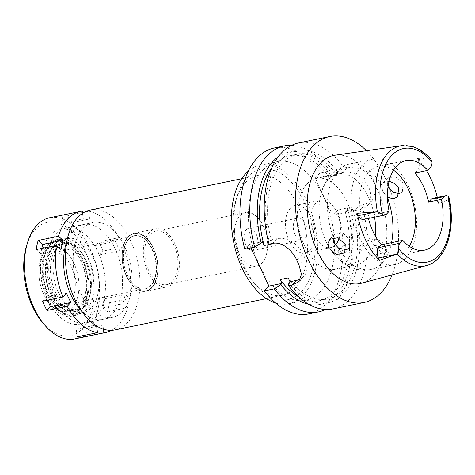 <?xml version="1.0" encoding="UTF-8"?>
<svg xmlns="http://www.w3.org/2000/svg" width="475" height="475" viewBox="0 0 475 475"><rect width="100%" height="100%" fill="white"/><g stroke="black" fill="none" stroke-linecap="round" stroke-linejoin="round"><path stroke-width="0.36" stroke-dasharray="2.38 1.78" d="M409.26 246.258A45.731 26.814 -101.7 0 1 406.06 250.479A45.731 26.814 -101.7 0 1 396.785 255.888A45.731 26.814 -101.7 0 1 363.559 225.091A45.731 26.814 -101.7 0 1 369.004 171.73A45.731 26.814 -101.7 0 1 378.272 166.321A45.731 26.814 -101.7 0 1 393.543 170.216M437.297 197.41A61.91 36.302 -101.7 0 1 438.562 203.46L437.962 202.184A7.748 4.542 78.3 0 0 432.873 198.324M414.96 173.031L417.638 170.198A7.748 4.542 78.3 0 0 418.018 159.802L417.418 158.519A61.91 36.302 -101.7 0 1 426.58 170.632M417.418 158.519L428.432 157.748L430.724 159.078M449.053 197.659L448.287 199.951L438.562 203.46M361.588 283.213A65.407 38.35 78.3 0 0 373.498 275.797A65.407 38.35 78.3 0 0 381.645 200.592A65.407 38.35 78.3 0 0 335.124 155.194M388.022 186.835L387.606 186.022L387.867 177.876L395.645 176.736L403.15 183.202L402.319 191.947L399.356 193.628M363.541 219.474A7.748 4.542 78.3 0 0 365.115 218.553L367.793 215.721L389.126 211.31M367.793 215.721A45.731 26.814 78.3 0 0 368.428 218.464M366.433 150.712A84.734 49.685 -101.7 0 1 388.295 185.066M390.088 189.727A84.734 49.685 -101.7 0 1 392.101 274.912M298.371 296.626A73.969 43.373 78.3 0 0 319.562 300.687L327.56 299.036A73.969 43.373 -101.7 0 0 342.558 290.284A73.969 43.373 -101.7 0 0 352.996 209.297L353.703 210.805L360.371 209.428L365.222 204.292L361.76 205.01A84.734 49.685 78.3 0 1 367.341 240.742L372.703 239.632C379.353 238.034 384.222 242.208 387.303 252.154L366.765 256.399A84.734 49.685 78.3 0 1 350.122 298.888A84.734 49.685 78.3 0 1 332.945 308.91M365.222 204.292L372.424 200.242L376.699 188.937L372.192 176.652L360.596 168.465L347.783 167.236L342.932 172.372A21.518 16.126 -136.6 0 1 368.725 187.37A21.518 16.126 -136.6 0 1 367.3 205.675A21.518 16.126 -136.6 0 1 360.371 209.428M342.932 172.372L336.264 173.749L337.814 172.11L344.322 167.948L347.783 167.236M344.322 167.948A84.734 49.685 78.3 0 0 298.644 142.957M387.303 252.154A21.518 16.126 -136.6 0 0 367.401 245.248L358.839 247.018L359.771 249.007L366.765 256.399M358.839 247.018L359.884 245.908A77.734 45.582 78.3 0 0 355.253 209.166L353.703 210.805M327.56 299.036A73.969 43.373 -101.7 0 1 288.2 277.928M288.83 282.999A77.734 45.582 78.3 0 0 344.084 293.52A77.734 45.582 78.3 0 0 359.771 249.007M367.341 240.742L359.884 245.908M361.76 205.01L355.253 209.166M336.264 173.749L336.977 175.257A73.969 43.373 -101.7 0 0 297.617 154.155A73.969 43.373 -101.7 0 0 282.619 162.901A73.969 43.373 -101.7 0 0 272.181 243.889M337.814 172.11A77.734 45.582 78.3 0 0 281.093 159.665A77.734 45.582 78.3 0 0 269.212 241.312L270.382 240.065L272.033 243.568M336.977 175.257L328.973 176.914L328.267 175.406L315.192 178.107L332.631 215.163L337.482 210.027A84.734 49.685 78.3 0 1 343.063 245.759L352.931 243.717L351.886 247.558L350.835 248.668L351.767 250.658L352.355 259.374L342.493 261.416L337.767 251.37L343.063 245.759M352.996 209.297L344.992 210.953L345.705 212.462L332.631 215.163M315.192 178.107L320.043 172.971A84.734 49.685 78.3 0 0 274.366 147.974M250.96 247.926L249.31 244.423L244.803 249.197M308.667 313.928A84.734 49.685 78.3 0 0 325.85 303.905A84.734 49.685 78.3 0 0 342.493 261.416M262.853 170.038A70.745 41.479 -101.7 0 1 277.198 161.672A70.745 41.479 -101.7 0 1 328.605 209.315A70.745 41.479 -101.7 0 1 320.18 291.864A70.745 41.479 -101.7 0 1 305.835 300.23A70.745 41.479 -101.7 0 1 254.428 252.587A70.745 41.479 -101.7 0 1 262.853 170.038M337.767 251.37L350.835 248.668M352.355 259.374A84.734 49.685 -101.7 0 1 335.712 301.868A84.734 49.685 -101.7 0 1 325.547 309.486M249.31 244.423L262.384 241.722M270.382 240.065L277.05 238.688A21.518 16.126 43.4 0 1 302.842 253.686L305.021 258.323A21.518 16.126 43.4 0 1 303.596 276.622A21.518 16.126 43.4 0 1 300.598 278.938M291.626 145.362A84.734 49.685 -101.7 0 1 329.911 170.929L320.043 172.971M328.267 175.406L329.816 173.761L329.911 170.929M328.973 176.914A73.969 43.373 78.3 0 0 289.613 155.806A73.969 43.373 78.3 0 0 274.615 164.558A73.969 43.373 78.3 0 0 271.771 167.942M278.225 156.827A77.734 45.582 -101.7 0 1 329.816 173.761M269.082 244.18L269.212 241.312M319.562 300.687A73.969 43.373 78.3 0 0 334.56 291.941A73.969 43.373 78.3 0 0 344.992 210.953M345.705 212.462L347.255 210.817A77.734 45.582 -101.7 0 1 351.886 247.558M351.767 250.658A77.734 45.582 -101.7 0 1 336.08 295.177A77.734 45.582 -101.7 0 1 308.697 304.267M347.255 210.817L347.344 207.985L337.482 210.027M347.344 207.985A84.734 49.685 -101.7 0 1 352.931 243.717M275.607 302.991A70.745 41.479 78.3 0 0 288.764 303.757A70.745 41.479 78.3 0 0 303.109 295.391A70.745 41.479 78.3 0 0 311.535 212.842A70.745 41.479 78.3 0 0 260.128 165.199A70.745 41.479 78.3 0 0 248.348 171.119M247.475 177.157A66.577 39.039 -101.7 0 1 304.707 202.427A66.577 39.039 -101.7 0 1 301.423 291.798A66.577 39.039 -101.7 0 1 256.072 285.178A66.577 39.039 -101.7 0 1 237.476 195.219A66.577 39.039 -101.7 0 1 247.475 177.157M245.385 182.673A61.192 35.88 -101.7 0 1 257.794 175.429A61.192 35.88 -101.7 0 1 302.26 216.648A61.192 35.88 -101.7 0 1 294.975 288.052A61.192 35.88 -101.7 0 1 282.566 295.29A61.192 35.88 -101.7 0 1 253.288 281.966A61.192 35.88 -101.7 0 1 236.194 199.274A61.192 35.88 -101.7 0 1 245.385 182.673M115.063 329.911A61.192 35.88 78.3 0 0 127.466 322.673A61.192 35.88 78.3 0 0 134.757 251.269A61.192 35.88 78.3 0 0 90.286 210.051M83.06 228.291A48.42 28.393 -101.7 0 1 92.874 222.567A48.42 28.393 -101.7 0 1 128.06 255.176A48.42 28.393 -101.7 0 1 122.295 311.671A48.42 28.393 -101.7 0 1 112.474 317.395A48.42 28.393 -101.7 0 1 77.288 284.786A48.42 28.393 -101.7 0 1 83.06 228.291M95.617 317.181A48.42 28.393 78.3 0 0 101.383 260.686A48.42 28.393 78.3 0 0 66.203 228.077A48.42 28.393 78.3 0 0 56.382 233.807A48.42 28.393 78.3 0 0 50.617 290.302A48.42 28.393 78.3 0 0 85.803 322.911A48.42 28.393 78.3 0 0 95.617 317.181M60.747 243.069A37.656 22.082 -101.7 0 1 70.045 238.385A37.656 22.082 -101.7 0 1 96.176 265.329A37.656 22.082 -101.7 0 1 91.259 307.919A37.656 22.082 -101.7 0 1 85.245 311.927A37.656 22.082 -101.7 0 1 56.715 288.349A37.656 22.082 -101.7 0 1 60.747 243.069M151.84 287.387A29.177 17.106 78.3 0 0 155.646 254.386A29.177 17.106 78.3 0 0 135.405 233.51A29.177 17.106 78.3 0 0 128.197 237.144A29.177 17.106 78.3 0 0 125.073 272.223A29.177 17.106 78.3 0 0 147.179 290.492A29.177 17.106 78.3 0 0 151.84 287.387A29.177 17.106 -101.7 0 1 147.179 290.492A29.177 17.106 -101.7 0 1 125.073 272.223A29.177 17.106 -101.7 0 1 128.197 237.144A29.177 17.106 -101.7 0 1 135.405 233.51A29.177 17.106 -101.7 0 1 155.646 254.386A29.177 17.106 -101.7 0 1 151.84 287.387M128.03 236.787A29.587 17.349 -101.7 0 1 134.027 233.284A29.587 17.349 -101.7 0 1 155.527 253.217A29.587 17.349 -101.7 0 1 152.006 287.737A29.587 17.349 -101.7 0 1 146.003 291.24A29.587 17.349 -101.7 0 1 124.503 271.314A29.587 17.349 -101.7 0 1 128.03 236.787M173.345 283.332A29.587 17.349 78.3 0 0 176.866 248.805A29.587 17.349 78.3 0 0 155.367 228.879A29.587 17.349 78.3 0 0 149.364 232.376A29.587 17.349 78.3 0 0 145.843 266.902A29.587 17.349 78.3 0 0 167.342 286.829A29.587 17.349 78.3 0 0 173.345 283.332M150.29 234.347A27.301 16.008 -101.7 0 1 155.83 231.117A27.301 16.008 -101.7 0 1 175.667 249.506A27.301 16.008 -101.7 0 1 172.419 281.36A27.301 16.008 -101.7 0 1 166.879 284.59A27.301 16.008 -101.7 0 1 147.042 266.202A27.301 16.008 -101.7 0 1 150.29 234.347M262.04 262.835A27.301 16.008 78.3 0 0 265.288 230.981A27.301 16.008 78.3 0 0 245.45 212.592A27.301 16.008 78.3 0 0 239.911 215.822A27.301 16.008 78.3 0 0 236.663 247.677A27.301 16.008 78.3 0 0 256.5 266.065A27.301 16.008 78.3 0 0 262.04 262.835M246.4 229.603A11.299 6.626 -101.7 0 1 248.686 228.267A11.299 6.626 -101.7 0 1 256.898 235.873A11.299 6.626 -101.7 0 1 255.55 249.054A11.299 6.626 -101.7 0 1 253.264 250.396A11.299 6.626 -101.7 0 1 245.053 242.784A11.299 6.626 -101.7 0 1 246.4 229.603M304.736 238.889A11.299 6.626 78.3 0 0 306.084 225.708A11.299 6.626 78.3 0 0 297.873 218.102A11.299 6.626 78.3 0 0 295.581 219.438A11.299 6.626 78.3 0 0 294.239 232.619A11.299 6.626 78.3 0 0 302.444 240.225A11.299 6.626 78.3 0 0 304.736 238.889M290.35 208.317A24.207 14.197 -101.7 0 1 295.26 205.455A24.207 14.197 -101.7 0 1 312.853 221.76A24.207 14.197 -101.7 0 1 309.967 250.01A24.207 14.197 -101.7 0 1 305.057 252.872A24.207 14.197 -101.7 0 1 287.47 236.568A24.207 14.197 -101.7 0 1 290.35 208.317M339.192 238.213A24.207 14.197 78.3 0 0 336.633 211.927A24.207 14.197 78.3 0 0 320.863 200.165A24.207 14.197 78.3 0 0 315.958 203.027A24.207 14.197 78.3 0 0 313.072 231.277A24.207 14.197 78.3 0 0 330.665 247.582A24.207 14.197 78.3 0 0 335.142 245.153M306.963 183.92A46.402 27.206 -101.7 0 1 316.374 178.434A46.402 27.206 -101.7 0 1 350.093 209.683A46.402 27.206 -101.7 0 1 344.565 263.821A46.402 27.206 -101.7 0 1 335.154 269.313A46.402 27.206 -101.7 0 1 301.441 238.064A46.402 27.206 -101.7 0 1 306.963 183.92M374.567 217.194A46.402 27.206 78.3 0 0 337.927 173.975A46.402 27.206 78.3 0 0 328.516 179.467A46.402 27.206 78.3 0 0 319.936 198.811A46.402 27.206 78.3 0 0 330.345 249.191A46.402 27.206 78.3 0 0 356.707 264.86A46.402 27.206 78.3 0 0 366.118 259.368A46.402 27.206 78.3 0 0 375.256 235.873M389.078 181.284L382.981 183.053L381.758 185.315L382.583 191.342L387.452 197.006M405.632 258.192A53.8 31.546 78.3 0 0 412.039 195.415A53.8 31.546 78.3 0 0 372.946 159.184A53.8 31.546 78.3 0 0 362.039 165.549A53.8 31.546 78.3 0 0 355.633 228.321A53.8 31.546 78.3 0 0 394.725 264.551A53.8 31.546 78.3 0 0 405.632 258.192M333.04 237.411L334.756 234.127L342.695 232.786L349.754 239.756L349.428 247.98L346.239 249.642M55.397 243.538A38.333 22.473 78.3 0 0 51.3 289.625A38.333 22.473 78.3 0 0 80.334 313.625A38.333 22.473 78.3 0 0 86.456 309.546A38.333 22.473 78.3 0 0 91.461 266.196A38.333 22.473 78.3 0 0 64.867 238.771A38.333 22.473 78.3 0 0 55.397 243.538M129.01 238.872A27.17 15.93 78.3 0 0 125.774 270.572A27.17 15.93 78.3 0 0 145.516 288.871A27.17 15.93 78.3 0 0 151.026 285.653A27.17 15.93 78.3 0 0 154.256 253.953A27.17 15.93 78.3 0 0 134.52 235.659A27.17 15.93 78.3 0 0 129.01 238.872M150.812 285.701A27.17 15.93 -101.7 0 1 145.303 288.913A27.17 15.93 -101.7 0 1 125.56 270.613A27.17 15.93 -101.7 0 1 128.796 238.913A27.17 15.93 -101.7 0 1 134.306 235.701A27.17 15.93 -101.7 0 1 154.048 254A27.17 15.93 -101.7 0 1 150.812 285.701M128.903 239.145A26.897 15.77 78.3 0 0 125.703 270.536A26.897 15.77 78.3 0 0 145.249 288.652A26.897 15.77 78.3 0 0 150.7 285.469A26.897 15.77 78.3 0 0 153.906 254.083A26.897 15.77 78.3 0 0 134.36 235.968A26.897 15.77 78.3 0 0 128.903 239.145M69.831 302.183A26.897 15.77 -101.7 0 1 64.374 305.366A26.897 15.77 -101.7 0 1 44.828 287.25A26.897 15.77 -101.7 0 1 48.034 255.865A26.897 15.77 -101.7 0 1 53.485 252.682A26.897 15.77 -101.7 0 1 73.031 270.798A26.897 15.77 -101.7 0 1 69.831 302.183M45.582 250.652A32.953 19.321 78.3 0 0 44.965 251.34A32.953 19.321 78.3 0 0 40.007 282.934A32.953 19.321 78.3 0 0 57.083 309.973A32.953 19.321 78.3 0 0 72.283 307.396A32.953 19.321 78.3 0 0 73.91 263.162A32.953 19.321 78.3 0 0 45.582 250.652A32.953 19.321 -101.7 0 1 73.91 263.162A32.953 19.321 -101.7 0 1 72.283 307.396A32.953 19.321 -101.7 0 1 57.083 309.973A32.953 19.321 -101.7 0 1 40.007 282.934A32.953 19.321 -101.7 0 1 44.965 251.34A32.953 19.321 -101.7 0 1 45.582 250.652M81.124 310.264A37.923 22.236 -101.7 0 1 63.632 313.227A37.923 22.236 -101.7 0 1 43.985 282.114A37.923 22.236 -101.7 0 1 49.685 245.753A37.923 22.236 -101.7 0 1 50.397 244.958A37.923 22.236 -101.7 0 1 82.994 259.356A37.923 22.236 -101.7 0 1 81.124 310.264M52.137 248.662A33.624 19.718 78.3 0 0 48.129 287.892A33.624 19.718 78.3 0 0 72.568 310.537A33.624 19.718 78.3 0 0 79.384 306.559A33.624 19.718 78.3 0 0 83.386 267.33A33.624 19.718 78.3 0 0 58.953 244.684A33.624 19.718 78.3 0 0 52.137 248.662M84.55 305.496A33.624 19.718 -101.7 0 1 77.734 309.468A33.624 19.718 -101.7 0 1 53.301 286.829A33.624 19.718 -101.7 0 1 57.303 247.594A33.624 19.718 -101.7 0 1 64.119 243.616A33.624 19.718 -101.7 0 1 88.552 266.261A33.624 19.718 -101.7 0 1 84.55 305.496M103.443 329.175L102.933 325.102L96.514 324.959L96.651 326.028M82.525 213.34L83.214 218.827L89.627 218.975L88.659 211.244A61.869 36.278 -101.7 0 1 118.904 237.66L115.342 241.437L119.7 250.699L123.263 246.929A61.869 36.278 -101.7 0 1 129.734 298.532L125.204 294.571L123.144 303.691L127.674 307.646A61.869 36.278 -101.7 0 1 118.138 325.233A61.869 36.278 -101.7 0 1 111.625 330.333M80.898 310.163A48.42 28.393 78.3 0 0 102.873 319.384A48.42 28.393 78.3 0 0 112.688 313.654A48.42 28.393 78.3 0 0 118.453 257.159A48.42 28.393 78.3 0 0 83.273 224.55A48.42 28.393 78.3 0 0 73.453 230.274A48.42 28.393 78.3 0 0 66.755 241.727M77.217 336.876L76.243 329.145L82.662 329.294L83.452 335.588M82.662 329.294L96.698 326.39M97.114 326.307L102.933 325.102M74.652 338.948A61.869 36.278 78.3 0 0 87.198 331.627A61.869 36.278 78.3 0 0 94.567 259.439A61.869 36.278 78.3 0 0 49.608 217.776M76.243 329.145L96.514 324.959M127.674 307.646L107.403 311.838L102.873 307.883L104.933 298.763L109.458 302.717L129.734 298.532M61.976 215.288A61.869 36.278 -101.7 0 1 68.388 215.436L69.356 223.167L62.943 223.018L61.976 215.288L82.246 211.102M88.659 211.244L84.663 212.07M82.424 212.533L68.388 215.436M98.634 241.852A61.869 36.278 -101.7 0 1 102.992 251.115L99.429 254.891L95.071 245.623L98.634 241.852L118.904 237.66M123.263 246.929L102.992 251.115M109.458 302.717A61.869 36.278 -101.7 0 1 107.403 311.838M102.873 307.883L123.144 303.691M104.933 298.763L125.204 294.571M99.429 254.891L119.7 250.699M95.071 245.623L115.342 241.437M69.356 223.167L89.627 218.975M62.943 223.018L83.214 218.827M42.97 323.065A57.831 33.909 78.3 0 0 82.365 328.819A57.831 33.909 78.3 0 0 85.215 251.18A57.831 33.909 78.3 0 0 35.5 229.229A57.831 33.909 78.3 0 0 26.814 244.916M79.188 309.635A36.836 21.601 78.3 0 0 81.005 260.187A36.836 21.601 78.3 0 0 49.341 246.204A36.836 21.601 78.3 0 0 48.652 246.976A36.836 21.601 78.3 0 0 43.112 282.293A36.836 21.601 78.3 0 0 62.201 312.514A36.836 21.601 78.3 0 0 79.188 309.635M48.462 244.334A39.003 22.871 -101.7 0 1 56.371 239.727A39.003 22.871 -101.7 0 1 84.716 265.994A39.003 22.871 -101.7 0 1 80.067 311.505A39.003 22.871 -101.7 0 1 72.158 316.118A39.003 22.871 -101.7 0 1 43.819 289.845A39.003 22.871 -101.7 0 1 48.462 244.334M82.632 310.971A39.003 22.871 78.3 0 0 87.275 265.46A39.003 22.871 78.3 0 0 58.93 239.192A39.003 22.871 78.3 0 0 51.021 243.806A39.003 22.871 78.3 0 0 46.378 289.317A39.003 22.871 78.3 0 0 74.723 315.584A39.003 22.871 78.3 0 0 82.632 310.971M52.66 247.279A34.966 20.502 -101.7 0 1 59.749 243.147A34.966 20.502 -101.7 0 1 85.162 266.695A34.966 20.502 -101.7 0 1 80.993 307.497A34.966 20.502 -101.7 0 1 73.904 311.636A34.966 20.502 -101.7 0 1 48.492 288.087A34.966 20.502 -101.7 0 1 52.66 247.279M84.194 306.838A34.966 20.502 78.3 0 0 88.362 266.036A34.966 20.502 78.3 0 0 62.949 242.482A34.966 20.502 78.3 0 0 55.86 246.62A34.966 20.502 78.3 0 0 51.692 287.423A34.966 20.502 78.3 0 0 77.104 310.977A34.966 20.502 78.3 0 0 84.194 306.838M50.409 235.042A48.42 28.393 -101.7 0 1 60.224 229.312A48.42 28.393 -101.7 0 1 95.41 261.921A48.42 28.393 -101.7 0 1 89.644 318.416A48.42 28.393 -101.7 0 1 79.83 324.146A48.42 28.393 -101.7 0 1 44.644 291.537A48.42 28.393 -101.7 0 1 50.409 235.042M41.83 248.419L40.672 253.549L60.943 249.357M40.672 253.549L36.142 249.595M42.608 301.192L46.17 297.421L66.441 293.235M47.476 300.188L46.17 297.421M417.638 170.198L430.439 167.55M427.72 157.795L418.018 159.802M448.287 199.951A61.251 35.916 -101.7 0 1 437.659 258.62A61.251 35.916 -101.7 0 1 426.508 265.555M401.731 145.665A61.251 35.916 -101.7 0 1 428.432 157.748M386.454 214.142L365.115 218.553M437.962 202.184L447.664 200.177M372.703 239.632L367.401 245.248M277.05 238.688L272.543 243.461M305.021 258.323L298.929 264.777M296.75 260.14L302.842 253.686M387.161 196.798A53.8 31.546 -101.7 0 1 387.463 197.618M391.566 242.678A53.8 31.546 -101.7 0 1 381.995 263.079A53.8 31.546 -101.7 0 1 371.088 269.438A53.8 31.546 -101.7 0 1 338.639 248.193M333.236 236.71A53.8 31.546 -101.7 0 1 338.402 170.436A53.8 31.546 -101.7 0 1 349.309 164.071A53.8 31.546 -101.7 0 1 381.758 185.315M378.272 166.321L406.024 160.592M396.785 255.888L424.537 250.153M372.424 200.242L367.3 205.675M289.613 155.806L297.617 154.155M303.596 276.622L298.864 281.633M260.128 165.199L277.198 161.672M288.764 303.757L305.835 300.23M253.288 281.966L256.072 285.178M236.194 199.274L237.476 195.219M266.451 298.621L282.566 295.29M241.68 178.76L257.794 175.429M66.203 228.077L92.874 222.567M85.803 322.911L112.474 317.395M64.867 238.771L70.045 238.385M80.334 313.625L85.245 311.927M134.027 233.284L155.367 228.879M146.003 291.24L167.342 286.829M155.83 231.117L245.45 212.592M166.879 284.59L256.5 266.065M248.686 228.267L297.873 218.102M253.264 250.396L302.444 240.225M295.26 205.455L320.863 200.165M305.057 252.872L330.665 247.582M316.374 178.434L337.927 173.975M335.154 269.313L356.707 264.86M319.936 198.811C321.474 189.21 325.322 181.005 331.473 174.188C336.365 168.987 342.309 165.615 349.309 164.071L372.946 159.184M387.867 177.87L382.975 183.053M330.345 249.191C340.474 265.044 357.04 272.781 371.088 269.438L394.725 264.551M334.756 234.127L329.87 239.305M349.428 247.98L344.749 252.926M402.319 191.947L397.646 196.899M145.249 288.652L64.374 305.366M134.36 235.968L53.485 252.682M62.201 312.514L63.632 313.227M48.652 246.976L49.685 245.753M77.734 309.468L72.568 310.537M64.119 243.616L58.953 244.684M58.93 239.192L56.371 239.727M74.723 315.584L72.158 316.118M62.949 242.482L59.749 243.147M77.104 310.977L73.904 311.636M83.273 224.55L60.224 229.312M102.873 319.384L79.83 324.146"/><path stroke-width="0.71" d="M428.628 202.077L441.429 199.429L444.107 196.597A7.748 4.542 -101.7 0 1 445.675 195.682L432.873 198.324A7.748 4.542 78.3 0 0 431.3 199.245L428.628 202.077A45.731 26.814 78.3 0 0 414.96 173.031L427.761 170.388A45.731 26.814 78.3 0 0 406.024 160.592A45.731 26.814 78.3 0 0 396.75 165.995A45.731 26.814 78.3 0 0 389.126 211.31L386.454 214.142A7.748 4.542 -101.7 0 1 384.881 215.062A7.748 4.542 -101.7 0 1 382.446 214.504C380.196 212.919 378.516 212.016 377.405 211.797L357.348 213.257L358.453 215.614A7.748 4.542 78.3 0 0 363.541 219.474L384.881 215.062M368.428 218.464A45.731 26.814 78.3 0 0 381.455 244.762L402.794 240.356A45.731 26.814 78.3 0 0 424.537 250.153A45.731 26.814 78.3 0 0 433.806 244.744A45.731 26.814 78.3 0 0 441.429 199.429M393.543 170.216A45.731 26.814 -101.7 0 1 409.26 246.258M426.58 170.632A61.91 36.302 -101.7 0 1 437.297 197.41M427.761 170.388L430.439 167.55A7.748 4.542 -101.7 0 0 432.007 162.011L430.724 159.078C425.012 152.629 418.808 148.414 412.122 146.437L401.731 145.665L335.124 155.194A65.407 38.35 78.3 0 0 320.494 163.168A65.407 38.35 78.3 0 0 313.078 240.593A65.407 38.35 78.3 0 0 361.588 283.213L426.508 265.555A61.251 35.916 -101.7 0 1 397.26 254C398.103 253.644 398.537 251.887 398.555 248.728A7.748 4.542 -101.7 0 1 400.116 243.188L402.794 240.356M399.356 193.628L393.116 192.28L388.022 186.835M381.455 244.762L378.783 247.6A7.748 4.542 78.3 0 0 378.397 257.996L379.507 260.353A62.445 36.617 -101.7 0 1 357.348 213.257M445.675 195.682A7.748 4.542 -101.7 0 1 448.109 196.234L449.053 197.659C456.03 228.528 446.464 260.603 426.508 265.555M379.507 260.353L397.26 254M328.795 248.312L336.502 254.547L344.749 252.926L345.26 244.524L338.034 237.714L329.87 239.305L327.964 243.455L328.795 248.312M392.101 274.912A84.734 49.685 -101.7 0 1 381.324 292.44A84.734 49.685 -101.7 0 1 364.147 302.462A84.734 49.685 -101.7 0 1 302.575 245.397A84.734 49.685 -101.7 0 1 312.669 146.526A84.734 49.685 -101.7 0 1 329.846 136.503A84.734 49.685 -101.7 0 1 366.433 150.712M388.295 185.066A84.734 49.685 -101.7 0 1 390.088 189.727M329.846 136.503L298.644 142.957A84.734 49.685 78.3 0 0 281.467 152.974A84.734 49.685 78.3 0 0 269.082 244.18L272.543 243.461C281.515 241.211 292.594 250.236 296.75 260.14A84.734 49.685 78.3 0 0 298.929 264.777L301.477 274.372L298.775 281.728L292.161 285.154L296.667 280.375L289.999 281.758L288.83 282.999L288.699 285.867A84.734 49.685 78.3 0 0 332.945 308.91L364.147 302.462M250.96 247.926L268.927 286.11L282.002 283.409L280.197 279.585L288.2 277.928L289.999 281.758M272.033 243.568L272.181 243.889L264.183 245.545L262.384 241.722L261.208 242.963A77.734 45.582 -101.7 0 1 273.095 161.322A77.734 45.582 -101.7 0 1 278.225 156.827M254.671 247.154A84.734 49.685 -101.7 0 1 267.051 155.954A84.734 49.685 -101.7 0 1 284.228 145.932L274.366 147.974A84.734 49.685 78.3 0 0 257.189 157.997A84.734 49.685 78.3 0 0 244.803 249.197L254.671 247.154L261.208 242.963M268.927 286.11L264.421 290.884A84.734 49.685 78.3 0 0 308.667 313.928L318.529 311.891A84.734 49.685 -101.7 0 1 274.289 288.848L264.421 290.884M325.547 309.486A84.734 49.685 -101.7 0 1 318.529 311.891M282.002 283.409L280.826 284.656L274.289 288.848M300.598 278.938A21.518 16.126 43.4 0 1 296.667 280.375M284.228 145.932A84.734 49.685 -101.7 0 1 291.626 145.362M271.771 167.942A73.969 43.373 78.3 0 0 264.183 245.545M288.699 285.867L292.161 285.154M280.197 279.585A73.969 43.373 78.3 0 0 298.371 296.626M308.697 304.267A77.734 45.582 -101.7 0 1 280.826 284.656M248.348 171.119A70.745 41.479 78.3 0 0 245.783 173.565A70.745 41.479 78.3 0 0 234.407 245.545A70.745 41.479 78.3 0 0 275.607 302.991M241.68 178.76L90.286 210.051A61.192 35.88 78.3 0 0 77.882 217.289A61.192 35.88 78.3 0 0 70.591 288.693A61.192 35.88 78.3 0 0 115.063 329.911L266.451 298.621M335.142 245.153A24.207 14.197 78.3 0 0 335.576 244.714A24.207 14.197 78.3 0 0 339.192 238.213M375.256 235.873A46.402 27.206 78.3 0 0 374.567 217.194M387.452 197.006L392.962 198.9L397.646 196.899L398.656 187.963L394.695 183.415L389.078 181.284M346.239 249.642L338.639 248.193L333.818 242.998L333.04 237.411M111.625 330.333A61.869 36.278 -101.7 0 1 105.593 332.553A61.869 36.278 -101.7 0 1 103.9 332.832L103.443 329.175M96.651 326.028L97.488 332.684A61.869 36.278 -101.7 0 1 67.242 306.268L70.805 302.498L66.441 293.235L62.884 297.006A61.869 36.278 -101.7 0 1 56.412 245.403L60.943 249.357L62.997 240.243L58.467 236.283A61.869 36.278 -101.7 0 1 68.008 218.696A61.869 36.278 -101.7 0 1 80.548 211.381A61.869 36.278 -101.7 0 1 82.246 211.102L82.525 213.34M66.755 241.727A48.42 28.393 78.3 0 0 80.898 310.163M83.452 335.588L83.63 337.024L103.9 332.832M96.698 326.39L97.114 326.307M97.488 332.684L77.217 336.876A61.869 36.278 -101.7 0 0 83.63 337.024M70.805 302.498L50.528 306.684L46.972 310.46L67.242 306.268M46.972 310.46A61.869 36.278 -101.7 0 1 42.608 301.192L62.884 297.006M58.467 236.283L38.196 240.475A61.869 36.278 -101.7 0 0 36.142 249.595L56.412 245.403M80.548 211.381L49.608 217.776A61.869 36.278 78.3 0 0 37.068 225.091A61.869 36.278 78.3 0 0 27.776 241.876A61.869 36.278 78.3 0 0 45.054 325.476A61.869 36.278 78.3 0 0 74.652 338.948L105.593 332.553M84.663 212.07L82.424 212.533M27.776 241.876L26.814 244.916A57.831 33.909 78.3 0 0 42.97 323.065L45.054 325.476M38.196 240.475L42.726 244.429L62.997 240.243M42.726 244.429L41.83 248.419M50.528 306.684L47.476 300.188M382.446 214.504A58.027 34.028 -101.7 0 1 391.768 155.402A58.027 34.028 -101.7 0 1 432.007 162.011M377.405 211.797A61.251 35.916 -101.7 0 1 388.027 153.134A61.251 35.916 -101.7 0 1 401.731 145.665M358.453 215.614L376.687 211.844M378.783 247.6L400.116 243.188M448.109 196.234A58.027 34.028 -101.7 0 1 438.793 255.336A58.027 34.028 -101.7 0 1 398.555 248.728M444.107 196.597L431.3 199.245M396.637 254.232L378.397 257.996M387.463 197.618A53.8 31.546 -101.7 0 1 391.566 242.678"/></g></svg>
